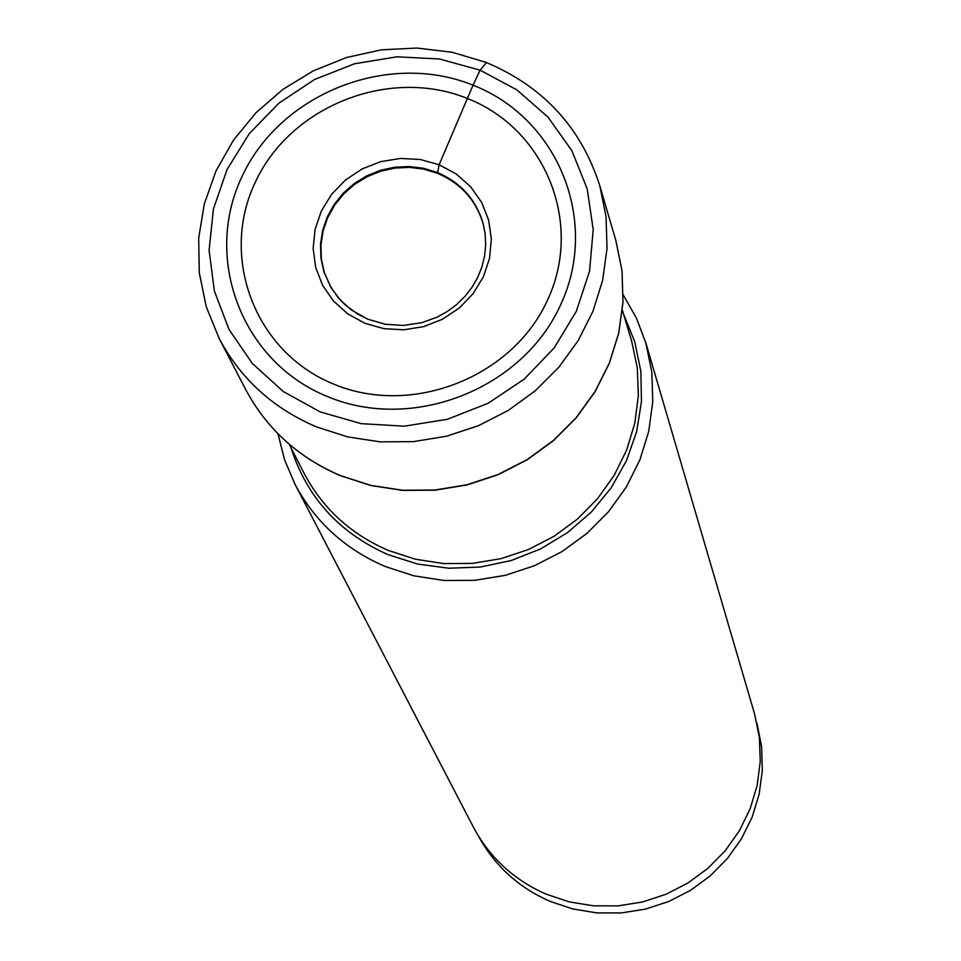<?xml version="1.0" encoding="UTF-8"?>
<svg xmlns="http://www.w3.org/2000/svg" width="961" height="961" viewBox="0 0 961 961"><rect width="100%" height="100%" fill="white"/><g stroke="black" fill="none" stroke-linecap="round" stroke-linejoin="round"><path stroke-width="1.44" d="M327.281 396.473C241.559 361.732 202.483 257.968 242.4 175.755C281.068 93.013 388.508 50.825 473.04 85.193C558.137 118.323 599.916 221.054 560.599 304.889C522.556 389.229 412.425 432.462 327.281 396.473M333.587 384.052C411.68 417.002 512.621 377.385 547.542 300.06C583.639 223.204 545.416 128.906 467.31 98.442C389.722 66.85 291.063 105.602 255.602 181.569C219 257.067 254.953 352.231 333.587 384.052M757.004 723.441L761.617 746.745L762.325 770.566L759.13 794.291L752.079 817.282L741.351 838.929L727.237 858.678L710.095 876L690.358 890.427L668.568 901.574L645.287 909.142L621.142 912.95L596.757 912.89L572.792 908.962L549.86 901.274C518.279 887.351 494.374 865.453 478.17 835.589M645.948 343.269L754.565 713.891L759.382 737.411L760.259 761.484L757.16 785.473L750.157 808.742L739.429 830.676L725.243 850.701L707.969 868.276L688.064 882.919L666.069 894.259L642.549 901.971L618.127 905.863L593.478 905.827L569.236 901.874L546.064 894.126C513.871 879.928 489.63 857.548 473.317 827.001L295.063 484.392C315.04 521.811 345.011 549.151 384.977 566.413L413.783 575.795L443.946 580.48L474.674 580.336L505.126 575.375L534.508 565.705L562.017 551.59L586.931 533.403L608.577 511.648L626.392 486.903L639.906 459.826L648.771 431.165L652.771 401.662L651.822 372.099L645.948 343.269L636.458 318.211L623.245 294.919M277.981 433.783L284.564 459.742L295.063 484.392M483.791 226.279L483.191 223.925C476.043 200.164 460.812 183.287 437.495 173.304L439.117 164.751L473.04 85.193L480.08 70.165L486.434 62.549M320.085 411.861L361.156 423.657L404.305 426.179L447.333 419.296L488.02 403.332L524.262 379.102L554.197 347.882L576.336 311.28L589.549 271.182L593.213 229.643L587.195 188.788L571.843 150.649L547.998 117.134L516.886 89.866L480.08 70.165L439.417 58.981L396.905 56.807L354.645 63.75L314.679 79.439L278.966 103.127L249.271 133.639L227.048 169.52L213.414 209.017L209.102 250.184L214.363 291.003L228.994 329.407L252.311 363.474L283.183 391.439L320.085 411.861M219.264 338.704C240.767 378.97 273.128 408.353 316.373 426.852L347.558 436.883L380.244 441.868L413.542 441.628L446.565 436.198L478.446 425.687L508.309 410.383L535.361 390.719L558.882 367.198L578.246 340.47L592.961 311.256L602.631 280.336L607.028 248.539L606.067 216.706L599.772 185.665C581.081 127.393 543.097 86.274 485.822 62.297L452.078 52.242L416.894 48.05L381.325 49.84L346.428 57.528L313.238 70.886L282.75 89.517L255.866 112.857L233.391 140.258L216.021 170.89L204.321 203.864L198.675 238.196L199.299 272.828L206.219 306.679L219.264 338.704L245.704 389.517C266.678 428.798 298.21 457.472 340.302 475.539L370.67 485.353L402.467 490.23L434.865 490.026L466.998 484.752L498.002 474.542L527.048 459.658L553.356 440.498L576.216 417.603L595.039 391.559L609.334 363.09L618.728 332.95L622.98 301.946L622.019 270.906L615.881 240.634L599.772 185.665M367.883 319.292L351.414 309.995L340.266 300L331.317 288.12L323.989 272.059L320.974 258.413L320.518 244.394L322.632 230.436L327.245 216.97L334.212 204.417L343.305 193.149L354.249 183.539L366.718 175.863L380.292 170.373L394.587 167.226L409.146 166.517L423.513 168.283L437.255 172.451C460.595 182.458 475.851 199.359 483.011 223.144L485.101 233.643M439.117 164.751L456.211 173.977L470.614 186.722L481.617 202.339L488.644 220.069L491.347 239.025L489.557 258.245L483.383 276.78L473.1 293.67L459.238 308.061L442.492 319.232L423.717 326.608L403.848 329.803L383.907 328.674L364.904 323.28L347.798 313.899L333.443 301.009L322.56 285.273L315.688 267.482L313.154 248.539L315.076 229.391L321.346 211L331.641 194.254L345.443 180.019L362.081 168.956L380.7 161.652L400.401 158.433L420.209 159.49L439.117 164.751M437.495 173.304L423.777 169.124L409.434 167.37L394.899 168.079L380.628 171.214L367.066 176.704L354.621 184.368L343.69 193.966L334.608 205.21L327.653 217.751L323.04 231.193L320.938 245.127L321.382 259.134L324.398 272.756L331.065 287.699M291.015 447.79C306.847 497.354 339.173 532.971 388.016 554.629L417.735 564.059L448.715 568.227L480.152 567.05L511.072 560.563L540.514 548.959L567.555 532.598L591.363 511.997L611.184 487.804L626.416 460.763L636.614 431.753L641.467 401.638L640.855 371.378L634.801 341.888L623.533 314.055M622.392 310.247L631.653 341.059L637.311 368.015L638.368 395.656L634.777 423.272L626.62 450.132L614.091 475.515L597.526 498.723L577.357 519.156L554.113 536.25L528.418 549.536L500.957 558.665L472.476 563.386L443.73 563.578L415.488 559.242L388.364 550.449C350.657 534.172 322.488 508.321 303.868 472.896L289.201 444.246M615.881 240.634L622.031 270.978L623.004 302.09L618.74 333.143L609.334 363.306L595.051 391.776L576.24 417.795L553.404 440.691L527.145 459.814L498.146 474.686L467.202 484.909L435.117 490.182L402.755 490.398L370.97 485.545L340.602 475.755M483.191 223.925L485.125 233.907L485.665 244.923L484.596 255.986L481.929 266.882L477.701 277.405L471.983 287.339L464.896 296.469L456.559 304.613L447.153 311.592L436.847 317.274L421.771 322.704L403.548 325.431L385.337 324.265L368.039 319.268L357.768 314.151L345.588 305.238L337.791 297.177L329.875 285.585M340.398 475.671C298.294 457.592 266.738 428.882 245.704 389.517"/></g></svg>

